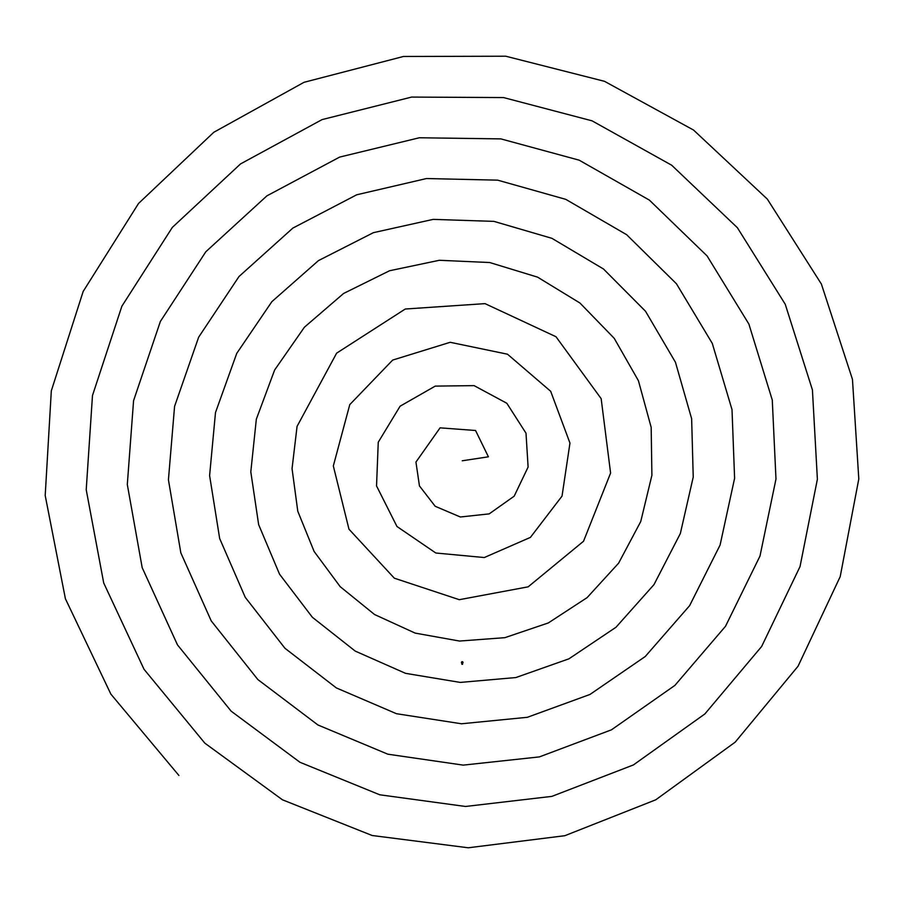 <?xml version="1.0" encoding="UTF-8"?>
<svg xmlns="http://www.w3.org/2000/svg" width="904" height="904" viewBox="0 0 904 904"><rect width="100%" height="100%" fill="white"/><g stroke="black" fill="none" stroke-linecap="round" stroke-linejoin="round"><path stroke-width="1.36" d="M461.447 662.485A0.791 0.791 0 0 1 462.803 661.931A0.791 0.791 0 0 1 463.029 662.485M462.769 662.892L462.565 661.988M461.684 661.92A0.791 0.791 0 0 0 462.023 663.242A0.791 0.791 0 0 0 463.006 662.282A0.791 0.791 0 0 0 461.684 661.92M462.554 664.304L461.899 664.282L462.735 663.095M462.69 661.988L462.735 662.835M462.667 662.485L462.023 662.847L462.023 662.112L462.667 662.485M462.645 662.485L462.034 662.135L462.034 662.835L462.645 662.485M178.902 775.462L110.864 694.114L65.404 598.753L45.2 495.494L51.313 390.867L83.168 291.45L138.549 203.445L213.785 132.289L304.015 82.309L403.444 56.477L505.765 56.217L604.527 81.326L693.549 130.052L767.338 199.117L821.386 284.037L852.461 379.341L858.8 478.962L840.211 576.616L798.062 666.203L735.212 742.139L655.762 799.803L564.842 835.703L468.249 847.782L372.12 835.499L282.455 799.803L204.835 743.156L144.03 669.288L103.711 582.978L86.219 489.753L92.479 395.534L121.87 306.219L172.336 227.401L240.554 163.906L322.061 119.599L411.625 97.078L503.573 97.575L592.086 120.842L671.672 165.217L737.393 227.718L785.248 304.275L812.425 389.929L817.385 479.244L800.029 566.582L761.654 646.462L704.86 713.957L633.399 764.942L551.869 796.379L465.492 806.47L379.736 794.785L299.97 762.287L231.153 711.177L177.478 644.88L142.188 567.678L127.306 484.521L133.566 400.698L160.37 321.462L205.829 251.753L266.917 195.84L339.633 157.093L419.309 137.77L500.872 138.888L579.181 160.177L649.366 200.1L707.097 255.945L748.885 324.061L772.276 400.031L775.982 479.03L759.993 556.05L725.505 626.291L674.881 685.413L611.466 729.822L539.383 756.897L463.232 765.123L387.85 754.196L317.948 724.985L257.843 679.548L211.22 620.89L180.834 552.852L168.427 479.798L174.574 406.371L198.665 337.169L239.006 276.511L292.873 228.079L356.741 194.778L426.485 178.54L497.663 180.156L565.791 199.355L626.641 234.701L676.463 283.788L712.284 343.396L732.014 409.636L734.602 478.295L720.092 545.033L689.605 605.68L645.253 656.507L589.973 694.453L527.382 717.29L461.481 723.776L396.46 713.708L336.367 687.933L284.929 648.247L245.244 597.318L219.661 538.501L209.604 475.572L215.491 412.54L236.758 353.351L271.867 301.665L318.434 260.623L373.386 232.667L433.163 219.378L493.957 221.378L551.937 238.34L603.499 269.008L645.512 311.247L675.457 362.267L691.639 418.744L693.232 477.063L680.339 533.529L653.976 584.628L615.997 627.252L568.932 658.824L515.879 677.548L460.249 682.418L405.557 673.344L355.238 651.106L312.377 617.285L279.539 574.187L258.646 524.636L250.803 471.865L256.329 419.207L274.647 369.985L304.411 327.214L343.588 293.472L389.556 270.748L439.344 260.284L489.742 262.533L537.597 277.155L579.95 303.021L614.223 338.322L638.416 380.697L651.174 427.355L651.897 475.312L640.744 521.54L618.619 563.158L587.103 597.634L548.321 622.946L504.861 637.67L459.514 641.049L415.162 633.105L374.561 614.528L340.198 586.673L314.117 551.463L297.789 511.257L292.048 468.656L297.066 426.383L336.638 353.148L405.263 309.021L485.019 303.631L555.983 336.729L601.16 398.653L610.596 473.063L583.532 541.247L528.162 586.832L459.288 599.691L394.325 578.187L348.967 529.179L333.327 465.955L349.769 404.63L392.664 360.074L450.181 342.3L507.506 354.21L550.683 391.296L569.961 443.084L562.028 496.115L530.422 537.383L484.295 557.542L435.818 553.011L396.958 526.49L376.539 485.934L378.256 442.214L400.099 406.201L435.242 386.11L474.08 385.624L506.828 403.263L526.004 433.197L528.106 467.052L514.184 496.172L489.188 513.879L460.351 516.986L435.174 506.274L419.445 485.911L415.942 462.068L440.078 427.841L475.549 430.496L488.409 456.814L462.238 460.78M461.741 663.095L461.921 664.304"/></g></svg>
